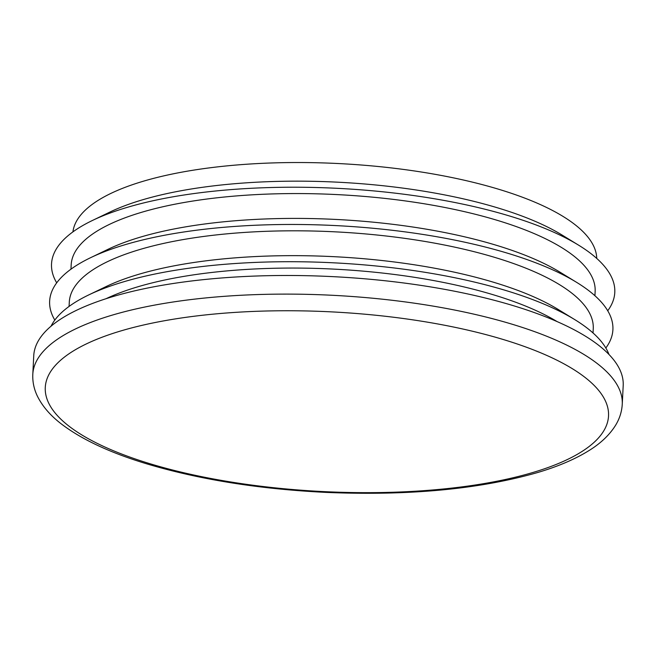 <?xml version="1.0" encoding="UTF-8"?>
<svg xmlns="http://www.w3.org/2000/svg" width="656" height="656" viewBox="0 0 656 656"><rect width="100%" height="100%" fill="white"/><g stroke="black" fill="none" stroke-linecap="round" stroke-linejoin="round"><path stroke-width="0.98" d="M594.918 295.725L595.14 291.444A262.318 83.665 -177.1 0 0 337.389 194.611A262.318 83.665 -177.1 0 0 71.176 264.901L70.963 269.181M605.841 348A281.99 89.946 -177.1 0 0 576.681 282.392L560.183 272.281A262.318 83.665 -177.1 0 0 107.887 249.37L90.454 257.759A281.99 89.946 -177.1 0 0 54.817 320.087M607.727 310.755A281.99 89.946 -177.1 0 0 578.567 245.147L562.077 235.037A262.318 83.665 -177.1 0 0 109.773 212.126L92.34 220.514A281.99 89.946 -177.1 0 0 56.703 282.843M578.567 245.147A281.99 89.946 -177.1 0 0 92.34 220.514M596.739 258.415A262.318 83.665 -177.1 0 0 338.963 163.574A262.318 83.665 -177.1 0 0 72.923 231.88M557.075 321.571A262.318 83.665 -177.1 0 0 106.001 298.726M593.032 332.969L593.254 328.689A262.318 83.665 -177.1 0 0 335.503 231.855A262.318 83.665 -177.1 0 0 69.29 302.145L69.077 306.426M608.973 354.461A281.99 89.946 -177.1 0 0 574.795 319.636L558.297 309.525A262.318 83.665 -177.1 0 0 106.001 286.615L88.568 295.003A281.99 89.946 -177.1 0 0 51.045 326.196M622.257 404.219L623.2 385.597A295.11 94.128 -177.1 0 0 333.232 276.66A295.11 94.128 -177.1 0 0 33.743 355.732L32.8 374.355A295.11 94.128 2.9 0 1 77.892 327.82A295.11 94.128 2.9 0 1 411.369 302.76A295.11 94.128 2.9 0 1 622.257 404.219C621.814 411.673 619.6 418.667 615.623 425.211C609.481 435.084 600.347 443.694 588.211 451.049C574.672 459.364 557.871 466.506 537.822 472.476C479.684 489.179 409.287 495.829 326.614 492.426C259.678 489.171 199.76 479.651 146.846 463.874C110.684 452.935 82.459 439.832 62.181 424.58C50.733 415.986 42.435 406.433 37.285 395.929C33.981 389.008 32.488 381.817 32.8 374.355M574.795 319.636A281.99 89.946 -177.1 0 0 88.568 295.003M576.681 282.392A281.99 89.946 -177.1 0 0 90.454 257.759M88.363 342.965A281.99 89.946 2.9 0 1 575.886 370.927A281.99 89.946 2.9 0 1 316.454 491.213A281.99 89.946 2.9 0 1 88.363 342.965"/></g></svg>
